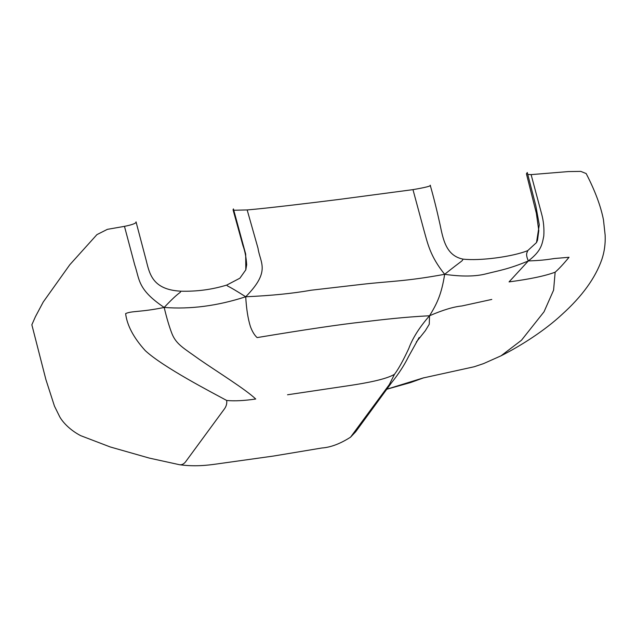 <?xml version="1.0" encoding="UTF-8"?>
<svg xmlns="http://www.w3.org/2000/svg" width="637" height="637" viewBox="0 0 637 637"><rect width="100%" height="100%" fill="white"/><g stroke="black" fill="none" stroke-linecap="round" stroke-linejoin="round"><path stroke-width="0.96" d="M509.051 281.896L528.344 260.939C540.287 260.485 545.232 259.952 554.493 258.503L569.032 257.284C563.53 263.957 558.904 268.933 555.146 272.198C545.153 275.932 529.785 279.165 509.051 281.896M245.818 269.825L246.678 264.729C246.185 257.3 244.934 250.906 242.936 245.54L233.046 209.78L233.421 208.92L245.691 254.123L245.818 269.825L239.902 278.194L226.82 285.042C212.049 289.604 196.65 291.642 180.629 291.181C180.454 293.522 180.597 290.034 164.179 307.448C137.313 289.333 139.726 279.555 134.702 264.849L124.47 226.358L107.382 229.344L96.928 234.623L69.799 264.745L43.244 301.994L35.425 316.685L31.85 324.774L45.896 379.564L54.456 406.119L59.79 416.924C62.848 422.363 70.118 430.174 80.684 435.66L110.241 446.959L149.361 458.107L179.538 464.723C182.094 465.074 184.356 463.768 186.33 460.806L223.953 409.543C226.183 406.772 227.098 403.747 226.692 400.466C212.248 392.599 163.406 367.414 145.3 350.668C133.619 337.761 127.058 325.411 125.624 313.611C131.588 310.768 140.554 312.329 164.179 307.448C166.735 318.205 169.362 327.028 172.062 333.923C176.417 344.569 184.053 348.343 199.214 359.3C217.52 371.968 245.532 389.271 255.732 399.017C244.043 400.729 234.36 401.214 226.692 400.466M180.629 291.181C153.039 289.652 149.671 274.531 146.279 260.708L136.031 221.851C136.398 223.229 132.544 224.734 124.47 226.358M536.505 242.57L537.517 240.205L538.798 230.61L536.346 213.196L526.425 173.821L527.269 172.516L535.805 205.783L539.284 224.805L536.505 242.562L527.715 250.644C512.196 256.838 479.796 261.074 462.932 259.108C462.231 261.441 463.625 259.14 444.658 274.308C429.927 255.891 427.777 243.724 423.517 228.707L412.975 189.635L339.37 199.389C308.881 203.219 265.963 208.379 247.164 209.939L258.009 248.239C260.159 263.224 271.075 271.028 245.715 296.762C224.32 283.186 228.372 287.239 226.82 285.042M247.164 209.939L233.787 210.258M555.146 272.198L553.593 290.146L544.022 311.804L521.456 340.262L501.08 355.796C521.496 345.485 545.097 330.229 561.842 314.614C582.003 296.484 595.34 278.09 601.861 259.418C604.425 251.782 605.524 243.708 605.15 235.196L603.47 219.853C600.81 206.173 595.046 190.742 586.167 173.559L580.785 171.385L568.276 171.584L531.115 174.618L541.593 213.849C543.552 220.951 544.285 228.357 543.783 236.072C542.055 244.21 541.665 250.636 528.344 260.939C508.629 269.164 499.113 270.534 486.588 273.711C475.855 276.585 461.873 276.784 444.658 274.308C404.973 281.586 390.322 281.068 361.697 284.373L310.904 290.241C292.757 293.482 271.028 295.656 245.715 296.762C217.575 305.903 190.399 309.463 164.179 307.448M462.932 259.108C445.804 255.62 443.041 238.811 439.976 224.272C436.871 210.114 433.606 197.088 430.206 185.2C431.567 185.948 425.827 187.421 412.975 189.635M531.115 174.618L527.802 174.466M528.344 260.939C524.999 253.303 527.5 252.451 527.715 250.644M245.715 296.762C246.415 308.921 247.984 318.858 250.421 326.582C252.268 331.551 254.497 335.221 257.109 337.594C305.561 329.544 340.755 324.337 362.708 321.972C383.554 319.503 403.516 317.13 429.545 315.753C419.512 327.227 412.577 338.175 408.739 348.598C403.133 360.63 398.388 369.189 394.494 374.269C386.261 379.397 365.542 383.14 349.984 385.481L287.534 394.773M444.658 274.308C441.592 293.753 437.396 303.029 429.545 315.753L429.25 324.273L425.325 330.73L416.311 342.029M419.13 337.546L408.476 356.704C402.361 369.07 394.924 378.466 391.484 382.797L355.661 431.79L350.557 437.165L389.287 384.629L394.494 374.269M386.651 389.255L422.992 378.012L474.175 366.761L483.602 363.592L501.08 355.796M491.78 299.43L461.849 305.975C453.56 306.771 442.787 310.028 429.545 315.753M386.635 389.279L410.722 382.511L423.987 377.709M350.557 437.165C340.269 443.758 330.714 447.365 321.892 447.994L273.568 456.036L215.879 464.102C207.375 465.289 194.946 466.794 179.738 464.755"/></g></svg>

